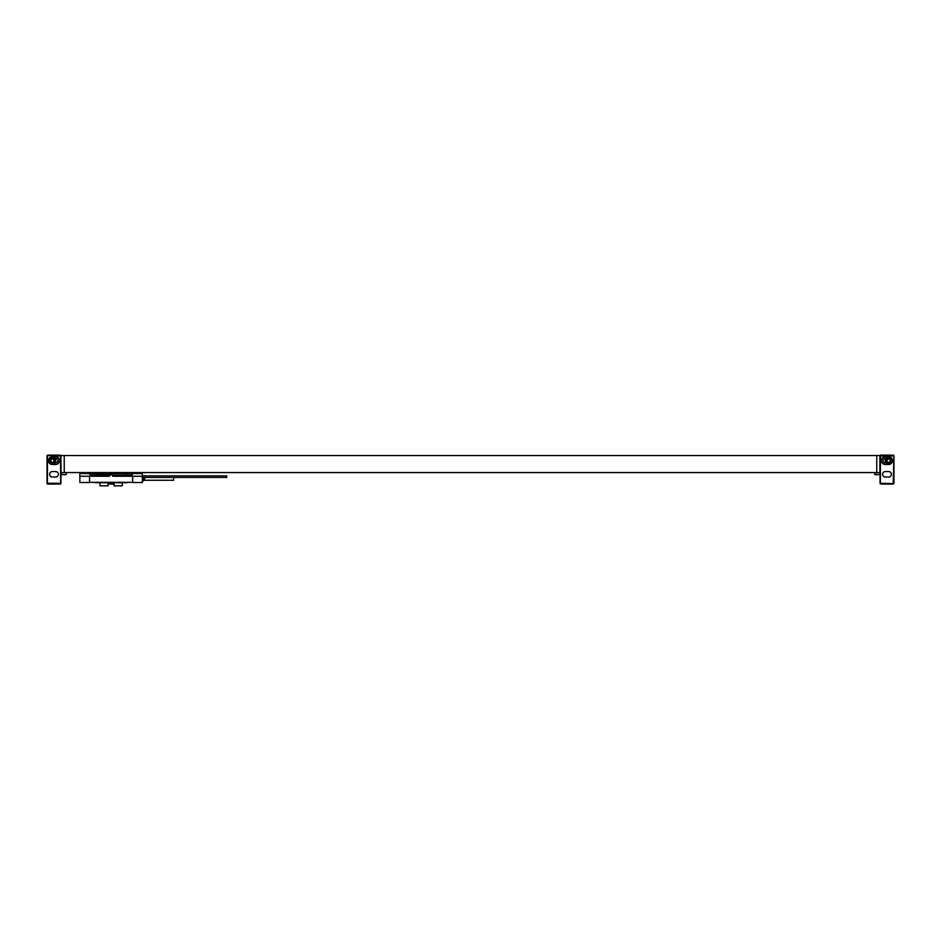 <?xml version="1.0" encoding="UTF-8"?>
<svg xmlns="http://www.w3.org/2000/svg" width="941" height="941" viewBox="0 0 941 941"><rect width="100%" height="100%" fill="white"/><g stroke="black" fill="none" stroke-linecap="round" stroke-linejoin="round"><path stroke-width="1.41" d="M66.188 472.57L61.118 472.723L60.847 455.538M61.118 472.723L61.118 474.676L66.188 474.676L66.188 472.911M893.844 455.538L893.95 464.913M874.812 472.57L876.765 472.911L876.765 455.538L880.153 455.538M876.765 455.538L61.118 455.538M47.156 455.538L47.05 455.926A0.776 0.776 0 0 1 47.826 455.15L60.177 455.15A0.776 0.776 0 0 1 60.953 455.926L60.953 483.274A0.776 0.776 0 0 1 60.177 484.05L47.826 484.05A0.776 0.776 0 0 1 47.05 483.274L47.05 455.926L47.826 455.538L60.565 455.926L60.565 483.274L47.438 483.274L47.438 455.926M876.765 472.723L879.882 472.723L879.882 474.676L874.812 474.676L874.812 472.911M879.882 472.723L879.882 455.538M64.235 472.723L64.235 455.538M64.235 472.57L876.765 472.57M68.14 472.57L121.271 472.57M880.047 461.396L880.047 464.913M893.174 455.538L893.174 455.15A0.776 0.776 0 0 1 893.95 455.926L893.95 483.274A0.776 0.776 0 0 1 893.174 484.05L880.823 484.05A0.776 0.776 0 0 1 880.047 483.274L880.047 455.926A0.776 0.776 0 0 1 880.823 455.15L893.174 455.15A0.776 0.776 0 0 1 893.95 455.926L893.174 483.662L880.435 483.274L880.435 455.926L893.562 455.926M885.352 471.559L888.633 471.559A2.729 2.729 0 0 1 891.374 474.288A2.729 2.729 0 0 1 888.633 477.028L885.352 477.028A2.729 2.729 0 0 1 882.623 474.288A2.729 2.729 0 0 1 885.352 471.559M888.633 456.714A3.905 3.905 0 0 1 892.538 460.62A3.905 3.905 0 0 1 888.633 464.525L885.352 464.525A3.905 3.905 0 0 1 881.446 460.62A3.905 3.905 0 0 1 885.352 456.714L888.633 456.714M886.022 462.96L885.352 462.96A2.341 2.341 0 0 1 883.011 460.62A2.341 2.341 0 0 1 885.352 458.279L886.022 458.279M888.633 457.103A3.517 3.517 0 0 0 885.116 460.62A3.517 3.517 0 0 0 888.633 464.136A3.517 3.517 0 0 0 892.15 460.62A3.517 3.517 0 0 0 888.633 457.103M888.633 457.291A3.317 3.317 0 0 0 885.316 460.62A3.317 3.317 0 0 0 888.633 463.937A3.317 3.317 0 0 1 885.316 460.62A3.317 3.317 0 0 1 888.633 457.291A3.317 3.317 0 0 1 891.962 460.62A3.317 3.317 0 0 1 888.633 463.937A3.317 3.317 0 0 1 885.316 460.62A3.317 3.317 0 0 1 888.633 457.291M55.648 471.559L52.367 471.559A2.729 2.729 0 0 0 49.626 474.288A2.729 2.729 0 0 0 52.367 477.028L55.648 477.028A2.729 2.729 0 0 0 58.377 474.288A2.729 2.729 0 0 0 55.648 471.559M52.367 456.714A3.905 3.905 0 0 0 48.462 460.62A3.905 3.905 0 0 0 52.367 464.525L55.648 464.525A3.905 3.905 0 0 0 59.554 460.62A3.905 3.905 0 0 0 55.648 456.714L52.367 456.714M54.978 462.96L55.648 462.96A2.341 2.341 0 0 0 57.989 460.62A2.341 2.341 0 0 0 55.648 458.279L54.978 458.279M52.367 457.103A3.517 3.517 0 0 1 55.884 460.62A3.517 3.517 0 0 1 52.367 464.136A3.517 3.517 0 0 1 48.85 460.62A3.517 3.517 0 0 1 52.367 457.103M52.367 457.291A3.317 3.317 0 0 1 55.684 460.62A3.317 3.317 0 0 1 52.367 463.937A3.317 3.317 0 0 1 49.038 460.62A3.317 3.317 0 0 1 52.367 457.291A3.317 3.317 0 0 1 55.684 460.62A3.317 3.317 0 0 1 52.367 463.937M142.362 476.24L142.362 482.498L132.681 482.498L132.681 476.24L112.896 476.24L111.109 473.546L142.362 473.546L142.362 476.24L132.681 476.24M89.548 476.24L89.548 482.498L79.867 482.498L79.867 473.546L111.45 473.746L109.332 476.24L79.867 476.24M94.629 482.333L127.6 482.333A0.776 0.776 0 0 1 127.6 482.404M126.353 473.546L126.353 475.111L132.21 475.111A1.564 1.564 0 0 0 130.646 473.546A1.564 1.564 0 0 1 132.21 475.111L132.21 476.24M90.018 476.24L90.018 475.111A1.564 1.564 0 0 1 91.583 473.546A1.564 1.564 0 0 0 90.018 475.111L109.991 475.111M89.548 482.333L132.681 482.333M94.7 482.498A0.776 0.776 0 0 0 95.264 482.721L126.964 482.721A0.776 0.776 0 0 0 127.529 482.498M122.212 482.721L122.212 485.85L114.084 485.85L114.084 484.05M108.144 484.05L108.144 485.85L100.017 485.85L100.017 482.721M107.956 482.721L107.956 484.05L114.273 484.05L114.273 482.721M95.488 482.333L126.741 482.333M142.362 475.875L226.746 475.875L226.746 477.44L142.362 477.44M173.614 477.44L173.614 480.263L144.667 480.263A0.976 0.976 0 0 0 144.173 480.392L142.362 481.204M142.773 481.204L142.773 477.44M53.261 459.055L51.461 459.055L50.555 460.62L51.461 462.184L53.261 462.184L54.166 460.62L53.261 459.055M887.739 459.055L889.539 459.055L890.445 460.62L889.539 462.184L887.739 462.184L886.834 460.62L887.739 459.055M880.823 483.662L880.823 484.05A0.776 0.776 0 0 1 880.047 483.274L880.435 483.274M888.633 463.548A2.929 2.929 0 0 1 885.704 460.62A2.929 2.929 0 0 1 888.633 457.691A2.929 2.929 0 0 1 891.562 460.62A2.929 2.929 0 0 1 888.633 463.548M52.367 457.691A2.929 2.929 0 0 1 55.296 460.62A2.929 2.929 0 0 1 52.367 463.548A2.929 2.929 0 0 1 49.438 460.62A2.929 2.929 0 0 1 52.367 457.691M95.876 473.546L95.876 476.24M112.238 475.111L126.353 475.111L126.353 476.24M126.741 473.546L126.741 472.57M133.657 472.57L133.657 473.546M95.488 473.546L95.488 472.653M88.572 472.653L88.572 473.546M144.173 480.392L144.173 477.44M144.667 480.263L144.667 477.44M133.775 472.57L133.775 473.546M88.454 472.653L88.454 473.546"/></g></svg>
